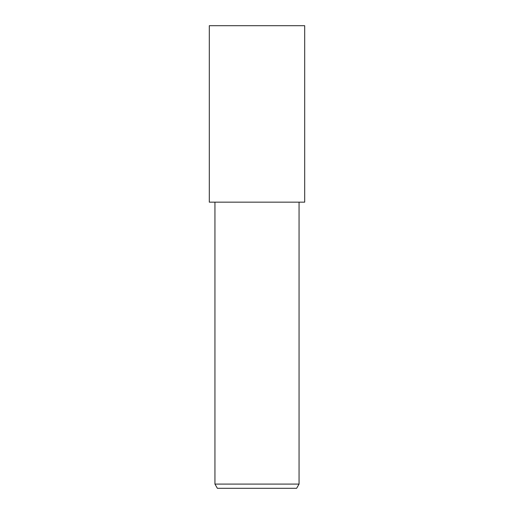<?xml version="1.0" encoding="UTF-8"?>
<svg xmlns="http://www.w3.org/2000/svg" width="514" height="514" viewBox="0 0 514 514"><rect width="100%" height="100%" fill="white"/><g stroke="black" fill="none" stroke-linecap="round" stroke-linejoin="round"><path stroke-width="0.77" d="M257 202.156L304.693 202.156L304.693 25.7L209.307 25.7L209.307 202.156L257 202.156M299.058 484.092L296.629 488.3L217.371 488.3L214.942 484.092L299.058 484.092L299.058 202.156M214.942 202.156L214.942 484.092"/></g></svg>
